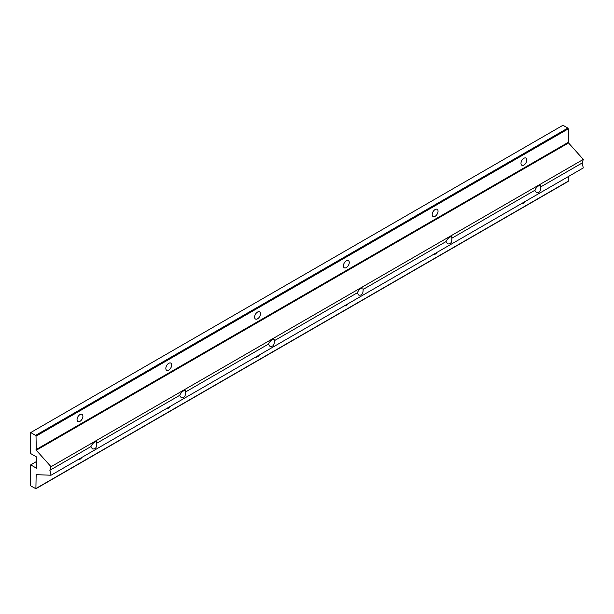 <?xml version="1.0" encoding="UTF-8"?>
<svg xmlns="http://www.w3.org/2000/svg" width="614" height="614" viewBox="0 0 614 614"><rect width="100%" height="100%" fill="white"/><g stroke="black" fill="none" stroke-linecap="round" stroke-linejoin="round"><path stroke-width="0.92" d="M534.817 190.317C536.482 187.078 538.371 185.443 540.474 185.413L540.673 186.932C540.819 191.207 539.368 193.095 536.329 192.589L534.817 190.317L451.889 238.194C452.034 242.469 450.584 244.357 447.545 243.85L446.033 241.571L363.104 289.447C363.242 293.73 361.799 295.61 358.76 295.104L357.248 292.832L274.32 340.709C274.458 344.991 273.015 346.872 269.968 346.365L268.464 344.093L185.535 391.97C185.674 396.245 184.223 398.133 181.184 397.626L179.672 395.355L96.751 443.231C96.889 447.506 95.439 449.394 92.399 448.888L90.887 446.616C92.56 443.377 94.441 441.742 96.544 441.712L96.751 443.231M526.827 159.97A4.144 2.395 -60 0 1 525.024 164.145A4.144 2.395 -60 0 1 521.831 165.25A4.144 2.395 -60 0 1 520.971 163.355A4.144 2.395 -60 0 1 522.783 159.187A4.144 2.395 -60 0 1 525.975 158.074A4.144 2.395 -60 0 1 526.827 159.97M81.831 457.438A4.144 2.395 -60 0 1 78.116 459.579M170.615 406.176A4.144 2.395 -60 0 1 166.901 408.325M259.407 354.915A4.144 2.395 -60 0 1 255.685 357.064M348.192 303.661A4.144 2.395 -60 0 1 344.469 305.803M436.976 252.4A4.144 2.395 -60 0 1 433.261 254.541M525.761 201.139A4.144 2.395 -60 0 1 522.046 203.288M82.905 416.269A4.144 2.395 -60 0 1 81.094 420.436A4.144 2.395 -60 0 1 77.901 421.549A4.144 2.395 -60 0 1 77.049 419.654A4.144 2.395 -60 0 1 78.853 415.486A4.144 2.395 -60 0 1 82.046 414.373A4.144 2.395 -60 0 1 82.905 416.269M171.69 365.008A4.144 2.395 -60 0 1 169.878 369.183A4.144 2.395 -60 0 1 166.686 370.288A4.144 2.395 -60 0 1 165.834 368.392A4.144 2.395 -60 0 1 167.637 364.225A4.144 2.395 -60 0 1 170.83 363.112A4.144 2.395 -60 0 1 171.69 365.008M260.474 313.754A4.144 2.395 -60 0 1 258.671 317.922A4.144 2.395 -60 0 1 255.478 319.027A4.144 2.395 -60 0 1 254.618 317.131A4.144 2.395 -60 0 1 256.422 312.963A4.144 2.395 -60 0 1 259.615 311.851A4.144 2.395 -60 0 1 260.474 313.754M349.259 262.493A4.144 2.395 -60 0 1 347.455 266.66A4.144 2.395 -60 0 1 344.262 267.773A4.144 2.395 -60 0 1 343.403 265.877A4.144 2.395 -60 0 1 345.206 261.702A4.144 2.395 -60 0 1 348.399 260.597A4.144 2.395 -60 0 1 349.259 262.493M438.043 211.231A4.144 2.395 -60 0 1 436.239 215.399A4.144 2.395 -60 0 1 433.047 216.512A4.144 2.395 -60 0 1 432.187 214.616A4.144 2.395 -60 0 1 433.998 210.441A4.144 2.395 -60 0 1 437.191 209.336A4.144 2.395 -60 0 1 438.043 211.231M179.672 395.355C181.345 392.116 183.233 390.489 185.328 390.45L185.535 391.97M268.464 344.093C270.129 340.862 272.017 339.227 274.113 339.189L274.32 340.709M357.248 292.832C358.914 289.601 360.802 287.966 362.897 287.928L363.104 289.447M446.033 241.571C447.698 238.339 449.586 236.705 451.689 236.674L451.889 238.194M582.141 162.994L583.3 159.41L51.031 466.709L49.872 470.293L51.031 475.221L583.3 167.921L582.141 162.994L540.673 186.932M90.887 446.616L49.872 470.293M583.3 159.41L568.549 142.955L568.295 128.856L567.85 128.088L562.969 125.271L30.7 432.571L35.581 435.387L36.026 436.155L36.28 450.254L51.031 466.709M51.031 475.221L36.157 474.676L35.896 488.729L30.7 485.881L30.7 464.867L36.472 468.198L36.472 456.916L30.7 453.585L30.7 432.571M567.85 181.399L568.295 181.145L568.295 176.579M36.472 461.528L30.7 464.867M567.85 128.088L35.581 435.387M568.295 128.856L36.026 436.155M568.295 142.341L36.026 449.64M568.549 142.955L36.28 450.254M36.556 474.653L36.026 474.96M568.295 181.145L36.026 488.445M35.896 488.729L568.165 181.429"/></g></svg>
